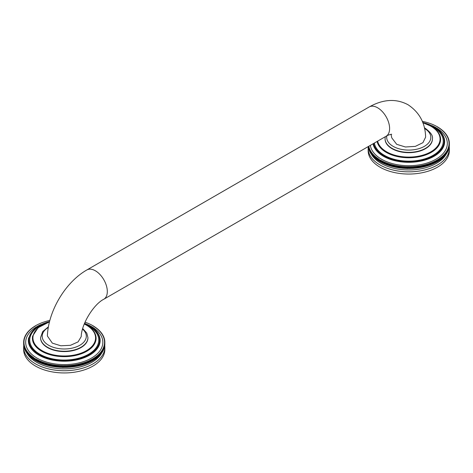 <?xml version="1.0" encoding="UTF-8"?>
<svg xmlns="http://www.w3.org/2000/svg" width="473" height="473" viewBox="0 0 473 473"><rect width="100%" height="100%" fill="white"/><g stroke="black" fill="none" stroke-linecap="round" stroke-linejoin="round"><path stroke-width="0.71" d="M87.931 337.74A23.685 13.676 180 0 1 87.931 337.905A23.685 13.676 180 0 1 73.315 350.54A23.685 13.676 180 0 1 47.501 347.572A23.685 13.676 180 0 1 40.566 337.905A23.685 13.676 180 0 1 40.566 337.74M104.835 342.907A40.601 23.437 0 0 0 104.846 342.558L104.846 342.091L104.444 342.328L104.846 342.558L104.846 344.22A40.601 23.437 180 0 1 104.835 344.569L104.835 342.907L104.415 343.138L104.811 343.38L104.811 345.036A40.601 23.437 180 0 1 104.775 345.385L104.775 343.729L104.344 343.942L104.722 344.196L104.722 345.852A40.601 23.437 180 0 1 104.669 346.201L104.669 344.545L104.22 344.752L104.58 345.006L104.58 346.668A40.601 23.437 180 0 1 104.509 347.011L104.509 345.355L104.048 345.556L104.397 345.822L104.397 347.478A40.601 23.437 180 0 1 104.302 347.821L104.302 346.165L103.829 346.354L104.161 348.282A40.601 23.437 180 0 1 104.042 348.625L104.042 346.969L103.563 347.152L103.877 349.086A40.601 23.437 180 0 1 103.741 349.429L103.741 347.767L103.25 347.939L103.546 349.878A40.601 23.437 180 0 1 103.386 350.221L103.386 348.56L102.883 348.719L103.161 350.67A40.601 23.437 180 0 1 102.984 351.001L102.984 349.346L102.475 349.494L102.736 351.451A40.601 23.437 180 0 1 102.54 351.782L102.54 350.121L102.02 350.262L102.263 352.219A40.601 23.437 180 0 1 102.044 352.545L102.044 350.889L101.518 351.019L101.736 352.982A40.601 23.437 180 0 1 101.5 353.301L101.5 351.646L100.968 351.764L101.175 353.733A40.601 23.437 180 0 1 100.915 354.046L100.915 352.391L100.377 352.497L100.56 354.466A40.601 23.437 180 0 1 100.288 354.78L100.288 353.124L99.738 353.219L99.904 355.193A40.601 23.437 180 0 1 99.614 355.501L99.614 353.839L99.058 353.928L99.206 355.903A40.601 23.437 180 0 1 98.892 356.204L98.892 354.549L98.337 354.62L98.461 356.601A40.601 23.437 180 0 1 98.136 356.896L98.136 355.241L97.568 355.3L97.68 357.286A40.601 23.437 180 0 1 97.332 357.57L97.332 355.915L96.764 355.962L96.853 357.949A40.601 23.437 180 0 1 96.492 358.227L96.492 356.571L95.918 356.612L95.989 358.599A40.601 23.437 180 0 1 95.611 358.871L95.611 357.21L95.038 357.239L95.091 359.232A40.601 23.437 180 0 1 94.689 359.492L94.689 357.836L94.115 357.854L94.151 359.841A40.601 23.437 180 0 1 93.737 360.095L93.737 358.439L93.163 358.445L93.169 360.432A40.601 23.437 180 0 1 92.743 360.68L92.743 359.025L92.17 359.019L92.158 361.005A40.601 23.437 180 0 1 91.715 361.242L91.715 359.586L91.141 359.569L91.112 361.561A40.601 23.437 180 0 1 90.656 361.786L90.656 360.13L90.083 360.101L90.036 362.087A40.601 23.437 180 0 1 89.563 362.306L89.563 360.651L88.995 360.609L88.924 362.596A40.601 23.437 180 0 1 88.439 362.809L88.439 361.147L87.872 361.1L87.783 363.081A40.601 23.437 180 0 1 87.286 363.282L87.286 361.626L86.725 361.561L86.612 363.548A40.601 23.437 180 0 1 86.11 363.737L86.11 362.082L85.548 362.005L85.418 363.985A40.601 23.437 180 0 1 84.898 364.163L84.898 362.507L84.348 362.419L84.2 364.399A40.601 23.437 180 0 1 83.668 364.571L83.668 362.909L83.118 362.815L82.952 364.789A40.601 23.437 180 0 1 82.414 364.949L82.414 363.288L81.87 363.181L81.681 365.15A40.601 23.437 180 0 1 81.131 365.298L81.131 363.642L80.599 363.524L80.392 365.493A40.601 23.437 180 0 1 79.836 365.629L79.836 363.968L79.304 363.838L79.08 365.8A40.601 23.437 180 0 1 78.518 365.931L78.518 364.269L77.998 364.133L77.755 366.09A40.601 23.437 180 0 1 77.182 366.203L77.182 364.547L76.667 364.393L76.407 366.344A40.601 23.437 180 0 1 75.828 366.451L75.828 364.789L75.325 364.63L75.047 366.581A40.601 23.437 180 0 1 74.468 366.67L74.468 365.014L73.971 364.843L73.676 366.782A40.601 23.437 180 0 1 73.09 366.859L73.09 365.203L72.606 365.02L72.292 366.959A40.601 23.437 180 0 1 71.701 367.024L71.701 365.369L71.228 365.18L70.897 367.107A40.601 23.437 180 0 1 70.3 367.16L70.3 365.505L69.844 365.304L69.844 366.959L69.496 367.225A40.601 23.437 180 0 1 68.898 367.267L68.898 365.611L68.449 365.404L68.449 367.06L68.088 367.32A40.601 23.437 180 0 1 67.485 367.35L67.485 365.688L67.054 365.475L67.054 367.131L66.675 367.379A40.601 23.437 180 0 1 66.072 367.397L66.072 365.741L65.652 365.517L65.652 367.172L65.262 367.415A40.601 23.437 180 0 1 64.653 367.42L64.653 365.765L64.251 365.528L64.251 367.19L63.843 367.42A40.601 23.437 180 0 1 63.24 367.415L63.24 365.759L62.43 365.741A40.601 23.437 0 0 1 61.821 365.724L61.011 365.688A40.601 23.437 0 0 1 60.408 365.659L59.604 365.611A40.601 23.437 0 0 1 59.001 365.57L58.197 365.505A40.601 23.437 0 0 1 57.6 365.452L56.801 365.369A40.601 23.437 0 0 1 56.204 365.304L55.412 365.203A40.601 23.437 0 0 1 54.821 365.126L54.034 365.014A40.601 23.437 0 0 1 53.449 364.92L52.669 364.789A40.601 23.437 0 0 1 52.089 364.689L51.321 364.547A40.601 23.437 0 0 1 50.747 364.429L49.984 364.269A40.601 23.437 0 0 1 49.417 364.145L48.666 363.968A40.601 23.437 0 0 1 48.11 363.832L47.365 363.642A40.601 23.437 0 0 1 46.815 363.495L46.088 363.288A40.601 23.437 0 0 1 45.55 363.128L44.834 362.909A40.601 23.437 0 0 1 44.302 362.744L43.599 362.507A40.601 23.437 0 0 1 43.078 362.33L42.393 362.082A40.601 23.437 0 0 1 41.884 361.886L41.21 361.626A40.601 23.437 0 0 1 40.713 361.425L40.057 361.147A40.601 23.437 0 0 1 39.572 360.94L38.934 360.651A40.601 23.437 0 0 1 38.467 360.432L37.846 360.13A40.601 23.437 0 0 1 37.385 359.9L36.782 359.586A40.601 23.437 0 0 1 36.338 359.35L35.759 359.025A40.601 23.437 0 0 1 35.327 358.776L34.766 358.439A40.601 23.437 0 0 1 34.352 358.185L33.808 357.836A40.601 23.437 0 0 1 33.412 357.57L33.459 357.239L32.891 357.21A40.601 23.437 0 0 1 32.507 356.944L32.578 356.612L32.01 356.571A40.601 23.437 0 0 1 31.644 356.293L31.732 355.962L31.165 355.915A40.601 23.437 0 0 1 30.822 355.625L30.928 355.3L30.367 355.241A40.601 23.437 0 0 1 30.036 354.945L30.166 354.62L29.604 354.549A40.601 23.437 0 0 1 29.296 354.247L29.444 353.928L28.888 353.839A40.601 23.437 0 0 1 28.593 353.538L28.764 353.219L28.214 353.124A40.601 23.437 0 0 1 27.937 352.811L28.126 352.497L27.582 352.391A40.601 23.437 0 0 1 27.328 352.072L27.535 351.764L26.996 351.646A40.601 23.437 0 0 1 26.76 351.321L26.985 351.019L26.458 350.889A40.601 23.437 0 0 1 26.24 350.564L26.482 350.262L25.962 350.121A40.601 23.437 0 0 1 25.767 349.789L26.027 349.494L25.512 349.346A40.601 23.437 0 0 1 25.335 349.009L25.613 348.719L25.11 348.56A40.601 23.437 0 0 1 24.957 348.223L25.252 347.939L24.762 347.767A40.601 23.437 0 0 1 24.626 347.43L24.939 347.152L24.454 346.969A40.601 23.437 0 0 1 24.342 346.626L24.667 346.354L24.2 346.165A40.601 23.437 0 0 1 24.105 345.822L24.448 345.556L23.993 345.355A40.601 23.437 0 0 1 23.916 345.006L24.277 344.752L23.833 344.545A40.601 23.437 0 0 1 23.78 344.196L24.158 343.942L23.721 343.729A40.601 23.437 0 0 1 23.691 343.38L24.082 343.138L23.662 342.907A40.601 23.437 0 0 1 23.65 342.558L24.058 342.328L23.65 342.091A40.601 23.437 0 0 1 23.662 341.743L24.082 341.518L23.691 341.275A40.601 23.437 0 0 1 23.721 340.927L24.158 340.708L23.78 340.459A40.601 23.437 0 0 1 23.833 340.111L24.277 339.898L23.916 339.644A40.601 23.437 0 0 1 23.993 339.295L24.448 339.094L24.105 338.834A40.601 23.437 0 0 1 24.2 338.485L24.667 338.296L24.342 338.024A40.601 23.437 0 0 1 24.454 337.681L24.939 337.503L24.626 337.225A40.601 23.437 0 0 1 24.762 336.882L25.252 336.711L24.957 336.427A40.601 23.437 0 0 1 25.11 336.09L25.613 335.931L25.335 335.641A40.601 23.437 0 0 1 25.512 335.304L26.027 335.156L25.767 334.86A40.601 23.437 0 0 1 25.962 334.529L26.482 334.387L26.24 334.086A40.601 23.437 0 0 1 26.458 333.761L26.985 333.631L26.76 333.329A40.601 23.437 0 0 1 26.996 333.004L27.535 332.886L27.328 332.578A40.601 23.437 0 0 1 27.582 332.259L28.126 332.152L27.937 331.839A40.601 23.437 0 0 1 28.214 331.526L28.764 331.431L28.593 331.112A40.601 23.437 0 0 1 28.888 330.81L29.444 330.722L29.296 330.402A40.601 23.437 0 0 1 29.604 330.101L30.166 330.03L30.036 329.705A40.601 23.437 0 0 1 30.367 329.415L30.928 329.35L30.822 329.025A40.601 23.437 0 0 1 31.165 328.741L31.732 328.688L31.644 328.357A40.601 23.437 0 0 1 32.01 328.079L32.578 328.037L32.507 327.712A40.601 23.437 0 0 1 32.891 327.44L33.459 327.411L33.412 327.08A40.601 23.437 0 0 1 33.808 326.813L34.381 326.802L34.352 326.471A40.601 23.437 0 0 1 34.766 326.21L35.327 325.873A40.601 23.437 0 0 1 35.759 325.625L36.338 325.3A40.601 23.437 0 0 1 36.782 325.063L37.385 324.75A40.601 23.437 0 0 1 37.846 324.519L38.467 324.218A40.601 23.437 0 0 1 38.934 323.999L39.572 323.709A40.601 23.437 0 0 1 40.057 323.502L40.713 323.225A40.601 23.437 0 0 1 41.21 323.024L41.884 322.763A40.601 23.437 0 0 1 42.393 322.574L43.078 322.326A40.601 23.437 0 0 1 43.599 322.143L44.302 321.912A40.601 23.437 0 0 1 44.834 321.741L45.55 321.522A40.601 23.437 0 0 1 46.088 321.362L46.815 321.155A40.601 23.437 0 0 1 47.365 321.007L48.11 320.818A40.601 23.437 0 0 1 48.666 320.682L49.417 320.505A40.601 23.437 0 0 1 49.866 320.404M93.169 326.204L93.169 325.873A40.601 23.437 0 0 0 92.743 325.625L92.158 325.3A40.601 23.437 0 0 0 91.715 325.063L91.112 324.75A40.601 23.437 0 0 0 90.656 324.519L90.036 324.218A40.601 23.437 0 0 0 89.563 323.999L88.924 323.709A40.601 23.437 0 0 0 88.439 323.502L87.783 323.225A40.601 23.437 0 0 0 87.286 323.024L86.612 322.763A40.601 23.437 0 0 0 86.11 322.574L85.418 322.326A40.601 23.437 0 0 0 85.022 322.184M93.169 325.873L93.737 326.21A40.601 23.437 0 0 1 94.151 326.471L94.115 326.802L94.689 326.813A40.601 23.437 0 0 1 95.091 327.08L95.038 327.411L95.611 327.44A40.601 23.437 0 0 1 95.989 327.712L95.918 328.037L96.492 328.079A40.601 23.437 0 0 1 96.853 328.357L96.764 328.688L97.332 328.741A40.601 23.437 0 0 1 97.68 329.025L97.568 329.35L98.136 329.415A40.601 23.437 0 0 1 98.461 329.705L98.337 330.03L98.892 330.101A40.601 23.437 0 0 1 99.206 330.402L99.058 330.722L99.614 330.81A40.601 23.437 0 0 1 99.904 331.112L99.738 331.431L100.288 331.526A40.601 23.437 0 0 1 100.56 331.839L100.377 332.152L100.915 332.259A40.601 23.437 0 0 1 101.175 332.578L100.968 332.886L101.5 333.004A40.601 23.437 0 0 1 101.736 333.329L101.518 333.631L102.044 333.761A40.601 23.437 0 0 1 102.263 334.086L102.02 334.387L102.54 334.529A40.601 23.437 0 0 1 102.736 334.86L102.475 335.156L102.984 335.304A40.601 23.437 0 0 1 103.161 335.641L102.883 335.931L103.386 336.09A40.601 23.437 0 0 1 103.546 336.427L103.25 336.711L103.741 336.882A40.601 23.437 0 0 1 103.877 337.225L103.563 337.503L104.042 337.681A40.601 23.437 0 0 1 104.161 338.024L103.829 338.296L104.302 338.485A40.601 23.437 0 0 1 104.397 338.834L104.048 339.094L104.509 339.295A40.601 23.437 0 0 1 104.58 339.644L104.22 339.898L104.669 340.111A40.601 23.437 0 0 1 104.722 340.459L104.344 340.708L104.775 340.927A40.601 23.437 0 0 1 104.811 341.275L104.415 341.518L104.835 341.743A40.601 23.437 0 0 1 104.846 342.091M104.775 343.729A40.601 23.437 0 0 0 104.811 343.38M104.669 344.545A40.601 23.437 0 0 0 104.722 344.196M104.509 345.355A40.601 23.437 0 0 0 104.58 345.006M104.302 346.165A40.601 23.437 0 0 0 104.397 345.822M104.042 346.969A40.601 23.437 0 0 0 104.161 346.626M103.741 347.767A40.601 23.437 0 0 0 103.877 347.43M103.386 348.56A40.601 23.437 0 0 0 103.546 348.223M102.984 349.346A40.601 23.437 0 0 0 103.161 349.009M102.54 350.121A40.601 23.437 0 0 0 102.736 349.789M102.044 350.889A40.601 23.437 0 0 0 102.263 350.564M101.5 351.646A40.601 23.437 0 0 0 101.736 351.321M100.915 352.391A40.601 23.437 0 0 0 101.175 352.072M100.288 353.124A40.601 23.437 0 0 0 100.56 352.811M99.614 353.839A40.601 23.437 0 0 0 99.904 353.538M98.892 354.549A40.601 23.437 0 0 0 99.206 354.247M98.136 355.241A40.601 23.437 0 0 0 98.461 354.945M97.332 355.915A40.601 23.437 0 0 0 97.68 355.625M96.492 356.571A40.601 23.437 0 0 0 96.853 356.293M95.611 357.21A40.601 23.437 0 0 0 95.989 356.944M94.689 357.836A40.601 23.437 0 0 0 95.091 357.57M93.737 358.439A40.601 23.437 0 0 0 94.151 358.185M92.743 359.025A40.601 23.437 0 0 0 93.169 358.776M92.17 359.019L92.158 359.35A40.601 23.437 0 0 1 91.715 359.586M91.141 359.569L91.112 359.9A40.601 23.437 0 0 1 90.656 360.13M90.083 360.101L90.036 360.432A40.601 23.437 0 0 1 89.563 360.651M88.995 360.609L88.924 360.94A40.601 23.437 0 0 1 88.439 361.147M87.872 361.1L87.783 361.425A40.601 23.437 0 0 1 87.286 361.626M86.725 361.561L86.612 361.886A40.601 23.437 0 0 1 86.11 362.082M85.548 362.005L85.418 362.33A40.601 23.437 0 0 1 84.898 362.507M84.348 362.419L84.2 362.744A40.601 23.437 0 0 1 83.668 362.909M83.118 362.815L82.952 363.128A40.601 23.437 0 0 1 82.414 363.288M81.87 363.181L81.681 363.495A40.601 23.437 0 0 1 81.131 363.642M80.599 363.524L80.392 363.832A40.601 23.437 0 0 1 79.836 363.968M79.304 363.838L79.08 364.145A40.601 23.437 0 0 1 78.518 364.269M77.998 364.133L77.755 364.429A40.601 23.437 0 0 1 77.182 364.547M76.667 364.393L76.407 364.689A40.601 23.437 0 0 1 75.828 364.789M75.325 364.63L75.047 364.92A40.601 23.437 0 0 1 74.468 365.014M73.971 364.843L73.676 365.126A40.601 23.437 0 0 1 73.09 365.203M72.606 365.02L72.292 365.304A40.601 23.437 0 0 1 71.701 365.369M71.228 365.18L70.897 365.452A40.601 23.437 0 0 1 70.3 365.505M69.844 365.304L69.496 365.57A40.601 23.437 0 0 1 68.898 365.611M68.449 365.404L68.088 365.659A40.601 23.437 0 0 1 67.485 365.688M67.054 365.475L66.675 365.724A40.601 23.437 0 0 1 66.072 365.741M65.652 365.517L65.262 365.759A40.601 23.437 0 0 1 64.653 365.765M64.251 365.528L63.843 365.765A40.601 23.437 0 0 1 63.24 365.759M63.24 367.415L62.43 367.397A40.601 23.437 180 0 1 61.821 367.379L61.821 365.724M62.85 365.517L62.85 367.172M63.843 367.42L63.843 365.765M64.653 367.42L64.251 367.19M65.262 367.415L65.262 365.759M66.072 367.397L65.652 367.172M66.675 367.379L66.675 365.724M67.485 367.35L67.054 367.131M68.088 367.32L68.088 365.659M68.898 367.267L68.449 367.06M69.496 367.225L69.496 365.57M70.3 367.16L69.844 366.959M70.897 367.107L70.897 365.452M71.701 367.024L71.228 366.835M72.292 366.959L72.292 365.304M73.09 366.859L72.606 366.681M73.676 366.782L73.676 365.126M74.468 366.67L73.971 366.498M75.047 366.581L75.047 364.92M75.828 366.451L75.325 366.291M76.407 366.344L76.407 364.689M77.182 366.203L76.667 366.055M77.755 366.09L77.755 364.429M78.518 365.931L77.998 365.789M79.08 365.8L79.08 364.145M79.836 365.629L79.304 365.499M80.392 365.493L80.392 363.832M81.131 365.298L80.599 365.18M81.681 365.15L81.681 363.495M82.414 364.949L81.87 364.837M82.952 364.789L82.952 363.128M83.668 364.571L83.118 364.47M84.2 364.399L84.2 362.744M84.898 364.163L84.348 364.08M85.418 363.985L85.418 362.33M86.11 363.737L85.548 363.66M86.612 363.548L86.612 361.886M87.286 363.282L86.725 363.223M87.783 363.081L87.783 361.425M88.439 362.809L87.872 362.756M88.924 362.596L88.924 360.94M89.563 362.306L88.995 362.271M90.036 362.087L90.036 360.432M90.656 361.786L90.083 361.756M91.112 361.561L91.112 359.9M91.715 361.242L91.141 361.23M92.158 361.005L92.158 359.35M92.743 360.68L92.17 360.674M93.737 360.095L93.169 360.101M94.689 359.492L94.151 359.51M95.611 358.871L95.091 358.895M96.492 358.227L95.989 358.262M97.332 357.57L96.853 357.612M98.136 356.896L97.68 356.949M98.892 356.204L98.461 356.264M99.614 355.501L99.206 355.56M100.288 354.78L99.904 354.845M100.915 354.046L100.56 354.117M101.5 353.301L101.175 353.378M102.044 352.545L101.736 352.622M104.811 341.725L104.811 341.275M104.722 340.897L104.722 340.459M104.58 340.069L104.58 339.644M104.397 339.247L104.397 338.834M104.161 338.432L104.161 338.024M103.877 337.616L103.877 337.225M103.546 336.817L103.546 336.427M103.161 336.019L103.161 335.641M102.736 335.233L102.736 334.86M102.263 334.452L102.263 334.086M101.736 333.69L101.736 333.329M101.175 332.933L101.175 332.578M100.56 332.188L100.56 331.839M99.904 331.461L99.904 331.112M99.206 330.745L99.206 330.402M98.461 330.048L98.461 329.705M97.68 329.362L97.68 329.025M96.853 328.694L96.853 328.357M95.989 328.043L95.989 327.712M95.091 327.411L95.091 327.08M94.151 326.802L94.151 326.471M35.327 326.204L35.327 325.873M34.352 326.802L34.352 326.471M33.412 327.411L33.412 327.08M32.507 328.043L32.507 327.712M31.644 328.694L31.644 328.357M30.822 329.362L30.822 329.025M30.036 330.048L30.036 329.705M29.296 330.745L29.296 330.402M28.593 331.461L28.593 331.112M27.937 332.188L27.937 331.839M27.328 332.933L27.328 332.578M26.76 333.69L26.76 333.329M26.24 334.452L26.24 334.086M25.767 335.233L25.767 334.86M25.335 336.019L25.335 335.641M24.957 336.817L24.957 336.427M24.626 337.616L24.626 337.225M24.342 338.432L24.342 338.024M24.105 339.247L24.105 338.834M23.916 340.069L23.916 339.644M23.78 340.897L23.78 340.459M23.691 341.725L23.691 341.275M23.65 343.747L23.65 342.091M23.691 344.581L23.662 344.569A40.601 23.437 180 0 1 23.65 344.22L23.65 342.558M23.662 344.569L23.662 342.907M23.78 345.414L23.721 345.385A40.601 23.437 180 0 1 23.691 345.036L23.691 343.38M23.721 345.385L23.721 343.729M23.916 346.242L23.833 346.201A40.601 23.437 180 0 1 23.78 345.852L23.78 344.196M23.833 346.201L23.833 344.545M24.105 347.064L23.993 347.011A40.601 23.437 180 0 1 23.916 346.668L23.916 345.006M23.993 347.011L23.993 345.355M24.342 347.88L24.2 347.821A40.601 23.437 180 0 1 24.105 347.478L24.105 345.822M24.2 347.821L24.2 346.165M24.626 348.69L24.454 348.625A40.601 23.437 180 0 1 24.342 348.282L24.342 346.626M24.454 348.625L24.454 346.969M24.957 349.494L24.762 349.429A40.601 23.437 180 0 1 24.626 349.086L24.626 347.43M24.762 349.429L24.762 347.767M25.335 350.292L25.11 350.221A40.601 23.437 180 0 1 24.957 349.878L24.957 348.223M25.11 350.221L25.11 348.56M25.767 351.078L25.512 351.001A40.601 23.437 180 0 1 25.335 350.67L25.335 349.009M25.512 351.001L25.512 349.346M26.24 351.853L25.962 351.782A40.601 23.437 180 0 1 25.767 351.451L25.767 349.789M25.962 351.782L25.962 350.121M26.76 352.622L26.458 352.545A40.601 23.437 180 0 1 26.24 352.219L26.24 350.564M26.458 352.545L26.458 350.889M27.328 353.378L26.996 353.301A40.601 23.437 180 0 1 26.76 352.982L26.76 351.321M26.996 353.301L26.996 351.646M27.937 354.117L27.582 354.046A40.601 23.437 180 0 1 27.328 353.733L27.328 352.072M27.582 354.046L27.582 352.391M28.593 354.845L28.214 354.78A40.601 23.437 180 0 1 27.937 354.466L27.937 352.811M28.214 354.78L28.214 353.124M29.296 355.56L28.888 355.501A40.601 23.437 180 0 1 28.593 355.193L28.593 353.538M28.888 355.501L28.888 353.839M30.036 356.264L29.604 356.204A40.601 23.437 180 0 1 29.296 355.903L29.296 354.247M29.604 356.204L29.604 354.549M30.822 356.949L30.367 356.896A40.601 23.437 180 0 1 30.036 356.601L30.036 354.945M30.367 356.896L30.367 355.241M31.644 357.612L31.165 357.57A40.601 23.437 180 0 1 30.822 357.286L30.822 355.625M31.165 357.57L31.165 355.915M32.507 358.262L32.01 358.227A40.601 23.437 180 0 1 31.644 357.949L31.644 356.293M32.01 358.227L32.01 356.571M33.412 358.895L32.891 358.871A40.601 23.437 180 0 1 32.507 358.599L32.507 356.944M32.891 358.871L32.891 357.21M34.352 359.51L33.808 359.492A40.601 23.437 180 0 1 33.412 359.232L33.412 357.57M33.808 359.492L33.808 357.836M35.327 360.101L34.766 360.095A40.601 23.437 180 0 1 34.352 359.841L34.352 358.185M34.766 360.095L34.766 358.439M36.332 359.019L36.332 360.674L35.759 360.68A40.601 23.437 180 0 1 35.327 360.432L35.327 358.776M35.759 360.68L35.759 359.025M37.355 359.569L37.355 361.23L36.782 361.242A40.601 23.437 180 0 1 36.338 361.005L36.338 359.35M36.338 361.005L36.332 360.674M36.782 361.242L36.782 359.586M38.414 360.101L38.414 361.756L37.846 361.786A40.601 23.437 180 0 1 37.385 361.561L37.385 359.9M37.385 361.561L37.355 361.23M37.846 361.786L37.846 360.13M39.507 360.609L39.507 362.271L38.934 362.306A40.601 23.437 180 0 1 38.467 362.087L38.467 360.432M38.467 362.087L38.414 361.756M38.934 362.306L38.934 360.651M40.625 361.1L40.625 362.756L40.057 362.809A40.601 23.437 180 0 1 39.572 362.596L39.572 360.94M39.572 362.596L39.507 362.271M40.057 362.809L40.057 361.147M41.778 361.561L41.778 363.223L41.21 363.282A40.601 23.437 180 0 1 40.713 363.081L40.713 361.425M40.713 363.081L40.625 362.756M41.21 363.282L41.21 361.626M42.954 362.005L42.954 363.66L42.393 363.737A40.601 23.437 180 0 1 41.884 363.548L41.884 361.886M41.884 363.548L41.778 363.223M42.393 363.737L42.393 362.082M44.155 362.419L44.155 364.08L43.599 364.163A40.601 23.437 180 0 1 43.078 363.985L43.078 362.33M43.078 363.985L42.954 363.66M43.599 364.163L43.599 362.507M45.378 362.815L45.378 364.47L44.834 364.571A40.601 23.437 180 0 1 44.302 364.399L44.302 362.744M44.302 364.399L44.155 364.08M44.834 364.571L44.834 362.909M46.632 363.181L46.632 364.837L46.088 364.949A40.601 23.437 180 0 1 45.55 364.789L45.55 363.128M45.55 364.789L45.378 364.47M46.088 364.949L46.088 363.288M47.903 363.524L47.903 365.18L47.365 365.298A40.601 23.437 180 0 1 46.815 365.15L46.815 363.495M46.815 365.15L46.632 364.837M47.365 365.298L47.365 363.642M49.192 363.838L49.192 365.499L48.666 365.629A40.601 23.437 180 0 1 48.11 365.493L48.11 363.832M48.11 365.493L47.903 365.18M48.666 365.629L48.666 363.968M50.505 364.133L50.505 365.789L49.984 365.931A40.601 23.437 180 0 1 49.417 365.8L49.417 364.145M49.417 365.8L49.192 365.499M49.984 365.931L49.984 364.269M51.829 364.393L51.829 366.055L51.321 366.203A40.601 23.437 180 0 1 50.747 366.09L50.747 364.429M50.747 366.09L50.505 365.789M51.321 366.203L51.321 364.547M53.171 364.63L53.171 366.291L52.669 366.451A40.601 23.437 180 0 1 52.089 366.344L52.089 364.689M52.669 366.451L52.669 364.789M54.525 364.843L54.525 366.498L54.034 366.67A40.601 23.437 180 0 1 53.449 366.581L53.449 364.92M54.034 366.67L54.034 365.014M55.891 365.02L55.891 366.681L55.412 366.859A40.601 23.437 180 0 1 54.821 366.782L54.821 365.126M54.821 366.782L54.525 366.498M55.412 366.859L55.412 365.203M57.268 365.18L57.268 366.835L56.801 367.024A40.601 23.437 180 0 1 56.204 366.959L56.204 365.304M56.204 366.959L55.891 366.681M56.801 367.024L56.801 365.369M58.658 365.304L58.658 366.959L58.197 367.16A40.601 23.437 180 0 1 57.6 367.107L57.6 365.452M57.6 367.107L57.268 366.835M58.197 367.16L58.197 365.505M60.047 365.404L60.047 367.06L59.604 367.267A40.601 23.437 180 0 1 59.001 367.225L59.001 365.57M59.001 367.225L58.658 366.959M59.604 367.267L59.604 365.611M61.449 365.475L61.449 367.131L61.011 367.35A40.601 23.437 180 0 1 60.408 367.32L60.408 365.659M60.408 367.32L60.047 367.06M61.011 367.35L61.011 365.688M61.821 367.379L61.449 367.131M62.43 367.397L62.43 365.741M101.902 352.58A39.247 22.657 180 0 1 101.736 352.899M101.553 353.236A39.247 22.657 180 0 1 36.498 362.217A39.247 22.657 0 0 1 26.949 353.236M26.594 352.58A39.247 22.657 0 0 0 26.76 352.899M23.78 345.432A40.601 23.437 0 0 0 23.65 347.3A40.601 23.437 0 0 0 35.54 363.873A40.601 23.437 180 0 0 79.789 368.952A40.601 23.437 180 0 0 104.852 347.3A40.601 23.437 180 0 0 104.722 345.432M104.852 347.3L104.852 349.506A40.601 23.437 180 0 1 79.789 371.163A40.601 23.437 180 0 1 35.54 366.084A40.601 23.437 0 0 1 23.65 349.506L23.65 347.3M52.332 343.132L60.828 345.781L70.459 345.314L78.098 341.873L81.232 336.575C81.386 324.159 93.725 304.216 103.812 299.238A16.916 9.767 -120 0 0 106.401 285.686A16.916 9.767 -120 0 0 95.351 270.775A16.916 9.767 -120 0 0 86.89 269.941C65.44 282.127 48.252 311.033 47.383 335.996L52.332 343.132M391.041 134.326L391.768 137.856L396.693 144.312L405.444 146.991L415.335 146.37L422.933 142.657L425.617 137.135C425.298 123.187 419.456 112.403 408.098 104.775C396.203 98.39 383.231 99.117 369.188 106.957L86.89 269.941M432.434 138.843A23.685 13.676 180 0 1 432.434 139.009A23.685 13.676 180 0 1 417.813 151.644A23.685 13.676 180 0 1 392.005 148.676A23.685 13.676 180 0 1 385.069 139.009A23.685 13.676 180 0 1 385.069 138.843M449.338 144.017A40.601 23.437 0 0 0 449.35 143.662L449.35 143.195L448.942 143.431L449.35 143.662L449.35 145.323A40.601 23.437 180 0 1 449.338 145.672L449.338 144.017L448.918 144.241L449.309 144.484L449.309 146.139A40.601 23.437 180 0 1 449.279 146.488L449.279 144.833L448.842 145.051L449.22 145.3L449.22 146.955A40.601 23.437 180 0 1 449.167 147.304L449.167 145.649L448.723 145.855L449.084 146.116L449.084 147.771A40.601 23.437 180 0 1 449.007 148.12L449.007 146.459L448.552 146.66L448.895 148.581A40.601 23.437 180 0 1 448.8 148.924L448.8 147.269L448.333 147.458L448.658 149.391A40.601 23.437 180 0 1 448.546 149.734L448.546 148.073L448.061 148.256L448.374 150.189A40.601 23.437 180 0 1 448.238 150.532L448.238 148.871L447.748 149.042L448.043 150.988A40.601 23.437 180 0 1 447.89 151.325L447.89 149.663L447.387 149.829L447.665 151.774A40.601 23.437 180 0 1 447.488 152.105L447.488 150.449L446.973 150.603L447.233 152.554A40.601 23.437 180 0 1 447.038 152.885L447.038 151.224L446.518 151.366L446.76 153.323A40.601 23.437 180 0 1 446.542 153.648L446.542 151.993L446.015 152.123L446.24 154.086A40.601 23.437 180 0 1 446.004 154.405L446.004 152.749L445.465 152.868L445.672 154.837A40.601 23.437 180 0 1 445.418 155.15L445.418 153.494L444.874 153.601L445.063 155.576A40.601 23.437 180 0 1 444.786 155.883L444.786 154.228L444.236 154.322L444.407 156.297A40.601 23.437 180 0 1 444.112 156.604L444.112 154.949L443.556 155.032L443.704 157.012A40.601 23.437 180 0 1 443.396 157.308L443.396 155.652L442.834 155.729L442.965 157.704A40.601 23.437 180 0 1 442.633 158L442.633 156.344L442.072 156.403L442.178 158.39A40.601 23.437 180 0 1 441.835 158.674L441.835 157.018L441.268 157.071L441.356 159.052A40.601 23.437 180 0 1 440.99 159.336L440.99 157.675L440.422 157.716L440.493 159.703A40.601 23.437 180 0 1 440.109 159.975L440.109 158.319L439.541 158.343L439.588 160.335A40.601 23.437 180 0 1 439.192 160.595L439.192 158.94L438.619 158.958L438.648 160.944A40.601 23.437 180 0 1 438.235 161.198L438.235 159.543L437.661 159.549L437.673 161.535A40.601 23.437 180 0 1 437.241 161.784L437.241 160.128L436.668 160.122L436.662 162.109A40.601 23.437 180 0 1 436.218 162.351L436.218 160.69L435.645 160.672L435.615 162.665A40.601 23.437 180 0 1 435.154 162.889L435.154 161.234L434.586 161.204L434.533 163.191A40.601 23.437 180 0 1 434.066 163.416L434.066 161.754L433.493 161.713L433.428 163.699A40.601 23.437 180 0 1 432.943 163.912L432.943 162.257L432.375 162.204L432.287 164.19A40.601 23.437 180 0 1 431.79 164.385L431.79 162.73L431.222 162.665L431.116 164.651A40.601 23.437 180 0 1 430.607 164.841L430.607 163.185L430.046 163.108L429.922 165.089A40.601 23.437 180 0 1 429.401 165.266L429.401 163.611L428.845 163.528L428.698 165.503A40.601 23.437 180 0 1 428.166 165.674L428.166 164.013L427.622 163.918L427.45 165.893A40.601 23.437 180 0 1 426.912 166.053L426.912 164.391L426.368 164.285L426.185 166.26A40.601 23.437 180 0 1 425.635 166.407L425.635 164.746L425.097 164.628L424.89 166.597A40.601 23.437 180 0 1 424.334 166.733L424.334 165.077L423.808 164.947L423.583 166.91A40.601 23.437 180 0 1 423.016 167.034L423.016 165.373L422.495 165.237L422.253 167.194A40.601 23.437 180 0 1 421.68 167.306L421.68 165.651L421.171 165.497L420.911 167.454A40.601 23.437 180 0 1 420.331 167.554L420.331 165.899L419.829 165.733L419.551 167.684A40.601 23.437 180 0 1 418.966 167.773L418.966 166.118L418.475 165.946L418.179 167.885A40.601 23.437 180 0 1 417.588 167.968L417.588 166.307L417.109 166.129L416.796 168.063A40.601 23.437 180 0 1 416.199 168.128L416.199 166.472L415.732 166.283L415.4 168.211A40.601 23.437 180 0 1 414.803 168.264L414.803 166.608L414.342 166.407L413.999 168.329A40.601 23.437 180 0 1 413.396 168.376L413.396 166.715L412.953 166.508L412.953 168.163L412.592 168.423A40.601 23.437 180 0 1 411.989 168.453L411.989 166.798L411.551 166.579L411.551 168.234L411.179 168.489A40.601 23.437 180 0 1 410.57 168.506L410.57 166.845L410.15 166.62L410.15 168.276L409.76 168.518A40.601 23.437 180 0 1 409.157 168.524L409.157 166.868L408.749 166.632L408.749 168.293L408.347 168.524A40.601 23.437 180 0 1 407.738 168.518L407.738 166.863L406.928 166.845A40.601 23.437 0 0 1 406.325 166.827L405.515 166.798A40.601 23.437 0 0 1 404.912 166.762L404.102 166.715A40.601 23.437 0 0 1 403.504 166.673L402.7 166.608A40.601 23.437 0 0 1 402.103 166.555L401.299 166.472A40.601 23.437 0 0 1 400.708 166.407L399.91 166.307A40.601 23.437 0 0 1 399.324 166.23L398.532 166.118A40.601 23.437 0 0 1 397.953 166.023L397.172 165.899A40.601 23.437 0 0 1 396.593 165.792L395.818 165.651A40.601 23.437 0 0 1 395.245 165.538L394.482 165.373A40.601 23.437 0 0 1 393.92 165.248L393.164 165.077A40.601 23.437 0 0 1 392.608 164.935L391.869 164.746A40.601 23.437 0 0 1 391.319 164.598L390.586 164.391A40.601 23.437 0 0 1 390.048 164.237L389.332 164.013A40.601 23.437 0 0 1 388.8 163.847L388.102 163.611A40.601 23.437 0 0 1 387.582 163.433L386.89 163.185A40.601 23.437 0 0 1 386.388 162.99L385.714 162.73A40.601 23.437 0 0 1 385.217 162.529L384.561 162.257A40.601 23.437 0 0 1 384.076 162.044L383.437 161.754A40.601 23.437 0 0 1 382.964 161.535L382.344 161.234A40.601 23.437 0 0 1 381.888 161.003L381.285 160.69A40.601 23.437 0 0 1 380.842 160.453L380.257 160.128A40.601 23.437 0 0 1 379.831 159.88L379.263 159.543A40.601 23.437 0 0 1 378.849 159.289L378.885 158.958L378.311 158.94A40.601 23.437 0 0 1 377.909 158.674L377.962 158.343L377.389 158.319A40.601 23.437 0 0 1 377.011 158.047L377.082 157.716L376.508 157.675A40.601 23.437 0 0 1 376.147 157.397L376.236 157.071L375.668 157.018A40.601 23.437 0 0 1 375.32 156.729L375.432 156.403L374.864 156.344A40.601 23.437 0 0 1 374.539 156.049L374.663 155.729L374.108 155.652A40.601 23.437 0 0 1 373.794 155.351L373.942 155.032L373.386 154.949A40.601 23.437 0 0 1 373.096 154.641L373.262 154.322L372.712 154.228A40.601 23.437 0 0 1 372.44 153.914L372.623 153.601L372.085 153.494A40.601 23.437 0 0 1 371.825 153.175L372.032 152.868L371.5 152.749A40.601 23.437 0 0 1 371.264 152.43L371.482 152.123L370.956 151.993A40.601 23.437 0 0 1 370.737 151.667L370.98 151.366L370.46 151.224A40.601 23.437 0 0 1 370.264 150.899L370.525 150.603L370.016 150.449A40.601 23.437 0 0 1 369.839 150.118L370.117 149.829L369.614 149.663A40.601 23.437 0 0 1 369.454 149.326L369.75 149.042L369.259 148.871A40.601 23.437 0 0 1 369.123 148.534L369.437 148.256L368.958 148.073A40.601 23.437 0 0 1 368.839 147.73L369.171 147.458L368.698 147.269A40.601 23.437 0 0 1 368.603 146.926L368.952 146.66L368.491 146.459A40.601 23.437 0 0 1 368.485 146.429M422.3 121.384L423.016 121.484A40.601 23.437 0 0 1 423.583 121.608L424.334 121.786A40.601 23.437 0 0 1 424.89 121.922L425.635 122.111A40.601 23.437 0 0 1 426.185 122.259L426.912 122.466A40.601 23.437 0 0 1 427.45 122.625L428.166 122.844A40.601 23.437 0 0 1 428.698 123.015L429.401 123.246A40.601 23.437 0 0 1 429.922 123.429L430.607 123.678A40.601 23.437 0 0 1 431.116 123.867L431.79 124.127A40.601 23.437 0 0 1 432.287 124.328L432.943 124.606A40.601 23.437 0 0 1 433.428 124.813L434.066 125.103A40.601 23.437 0 0 1 434.533 125.321L435.154 125.623A40.601 23.437 0 0 1 435.615 125.853L436.218 126.167A40.601 23.437 0 0 1 436.662 126.409L437.241 126.734A40.601 23.437 0 0 1 437.673 126.977L438.235 127.314A40.601 23.437 0 0 1 438.648 127.574L439.192 127.923A40.601 23.437 0 0 1 439.588 128.183L439.541 128.514L440.109 128.544A40.601 23.437 0 0 1 440.493 128.816L440.422 129.147L440.99 129.182A40.601 23.437 0 0 1 441.356 129.466L441.268 129.791L441.835 129.844A40.601 23.437 0 0 1 442.178 130.128L442.072 130.453L442.633 130.518A40.601 23.437 0 0 1 442.965 130.808L442.834 131.133L443.396 131.21A40.601 23.437 0 0 1 443.704 131.506L443.556 131.825L444.112 131.914A40.601 23.437 0 0 1 444.407 132.221L444.236 132.535L444.786 132.635A40.601 23.437 0 0 1 445.063 132.943L444.874 133.256L445.418 133.368A40.601 23.437 0 0 1 445.672 133.682L445.465 133.989L446.004 134.113A40.601 23.437 0 0 1 446.24 134.433L446.015 134.74L446.542 134.864A40.601 23.437 0 0 1 446.76 135.195L446.518 135.491L447.038 135.633A40.601 23.437 0 0 1 447.233 135.964L446.973 136.259L447.488 136.407A40.601 23.437 0 0 1 447.665 136.744L447.387 137.034L447.89 137.194A40.601 23.437 0 0 1 448.043 137.531L447.748 137.814L448.238 137.986A40.601 23.437 0 0 1 448.374 138.329L448.061 138.607L448.546 138.784A40.601 23.437 0 0 1 448.658 139.127L448.333 139.399L448.8 139.588A40.601 23.437 0 0 1 448.895 139.937L448.552 140.203L449.007 140.398A40.601 23.437 0 0 1 449.084 140.747L448.723 141.007L449.167 141.214A40.601 23.437 0 0 1 449.22 141.563L448.842 141.811L449.279 142.03A40.601 23.437 0 0 1 449.309 142.379L448.918 142.621L449.338 142.846A40.601 23.437 0 0 1 449.35 143.195M449.279 144.833A40.601 23.437 0 0 0 449.309 144.484M449.167 145.649A40.601 23.437 0 0 0 449.22 145.3M449.007 146.459A40.601 23.437 0 0 0 449.084 146.116M448.8 147.269A40.601 23.437 0 0 0 448.895 146.926M448.546 148.073A40.601 23.437 0 0 0 448.658 147.73M448.238 148.871A40.601 23.437 0 0 0 448.374 148.534M447.89 149.663A40.601 23.437 0 0 0 448.043 149.326M447.488 150.449A40.601 23.437 0 0 0 447.665 150.118M447.038 151.224A40.601 23.437 0 0 0 447.233 150.899M446.542 151.993A40.601 23.437 0 0 0 446.76 151.667M446.004 152.749A40.601 23.437 0 0 0 446.24 152.43M445.418 153.494A40.601 23.437 0 0 0 445.672 153.175M444.786 154.228A40.601 23.437 0 0 0 445.063 153.914M444.112 154.949A40.601 23.437 0 0 0 444.407 154.641M443.396 155.652A40.601 23.437 0 0 0 443.704 155.351M442.633 156.344A40.601 23.437 0 0 0 442.965 156.049M441.835 157.018A40.601 23.437 0 0 0 442.178 156.729M440.99 157.675A40.601 23.437 0 0 0 441.356 157.397M440.109 158.319A40.601 23.437 0 0 0 440.493 158.047M439.192 158.94A40.601 23.437 0 0 0 439.588 158.674M438.235 159.543A40.601 23.437 0 0 0 438.648 159.289M437.241 160.128A40.601 23.437 0 0 0 437.673 159.88M436.668 160.122L436.662 160.453A40.601 23.437 0 0 1 436.218 160.69M435.645 160.672L435.615 161.003A40.601 23.437 0 0 1 435.154 161.234M434.586 161.204L434.533 161.535A40.601 23.437 0 0 1 434.066 161.754M433.493 161.713L433.428 162.044A40.601 23.437 0 0 1 432.943 162.257M432.375 162.204L432.287 162.529A40.601 23.437 0 0 1 431.79 162.73M431.222 162.665L431.116 162.99A40.601 23.437 0 0 1 430.607 163.185M430.046 163.108L429.922 163.433A40.601 23.437 0 0 1 429.401 163.611M428.845 163.528L428.698 163.847A40.601 23.437 0 0 1 428.166 164.013M427.622 163.918L427.45 164.237A40.601 23.437 0 0 1 426.912 164.391M426.368 164.285L426.185 164.598A40.601 23.437 0 0 1 425.635 164.746M425.097 164.628L424.89 164.935A40.601 23.437 0 0 1 424.334 165.077M423.808 164.947L423.583 165.248A40.601 23.437 0 0 1 423.016 165.373M422.495 165.237L422.253 165.538A40.601 23.437 0 0 1 421.68 165.651M421.171 165.497L420.911 165.792A40.601 23.437 0 0 1 420.331 165.899M419.829 165.733L419.551 166.023A40.601 23.437 0 0 1 418.966 166.118M418.475 165.946L418.179 166.23A40.601 23.437 0 0 1 417.588 166.307M417.109 166.129L416.796 166.407A40.601 23.437 0 0 1 416.199 166.472M415.732 166.283L415.4 166.555A40.601 23.437 0 0 1 414.803 166.608M414.342 166.407L413.999 166.673A40.601 23.437 0 0 1 413.396 166.715M412.953 166.508L412.592 166.762A40.601 23.437 0 0 1 411.989 166.798M411.551 166.579L411.179 166.827A40.601 23.437 0 0 1 410.57 166.845M410.15 166.62L409.76 166.863A40.601 23.437 0 0 1 409.157 166.868M408.749 166.632L408.347 166.868A40.601 23.437 0 0 1 407.738 166.863M407.738 168.518L406.928 168.506A40.601 23.437 180 0 1 406.325 168.489L406.325 166.827M407.348 166.62L407.348 168.276M408.347 168.524L408.347 166.868M409.157 168.524L408.749 168.293M409.76 168.518L409.76 166.863M410.57 168.506L410.15 168.276M411.179 168.489L411.179 166.827M411.989 168.453L411.551 168.234M412.592 168.423L412.592 166.762M413.396 168.376L412.953 168.163M413.999 168.329L413.999 166.673M414.803 168.264L414.342 168.069M415.4 168.211L415.4 166.555M416.199 168.128L415.732 167.939M416.796 168.063L416.796 166.407M417.588 167.968L417.109 167.785M418.179 167.885L418.179 166.23M418.966 167.773L418.475 167.602M419.551 167.684L419.551 166.023M420.331 167.554L419.829 167.395M420.911 167.454L420.911 165.792M421.68 167.306L421.171 167.158M422.253 167.194L422.253 165.538M423.016 167.034L422.495 166.892M423.583 166.91L423.583 165.248M424.334 166.733L423.808 166.602M424.89 166.597L424.89 164.935M425.635 166.407L425.097 166.283M426.185 166.26L426.185 164.598M426.912 166.053L426.368 165.946M427.45 165.893L427.45 164.237M428.166 165.674L427.622 165.574M428.698 165.503L428.698 163.847M429.401 165.266L428.845 165.183M429.922 165.089L429.922 163.433M430.607 164.841L430.046 164.764M431.116 164.651L431.116 162.99M431.79 164.385L431.222 164.326M432.287 164.19L432.287 162.529M432.943 163.912L432.375 163.859M433.428 163.699L433.428 162.044M434.066 163.416L433.493 163.374M434.533 163.191L434.533 161.535M435.154 162.889L434.586 162.866M435.615 162.665L435.615 161.003M436.218 162.351L435.645 162.334M436.662 162.109L436.662 160.453M437.241 161.784L436.668 161.778M438.235 161.198L437.673 161.204M439.192 160.595L438.648 160.613M440.109 159.975L439.588 159.998M440.99 159.336L440.493 159.371M441.835 158.674L441.356 158.721M442.633 158L442.178 158.053M443.396 157.308L442.965 157.367M444.112 156.604L443.704 156.669M444.786 155.883L444.407 155.954M445.418 155.15L445.063 155.221M446.004 154.405L445.672 154.482M446.542 153.648L446.24 153.725M449.309 142.828L449.309 142.379M449.22 142.001L449.22 141.563M449.084 141.173L449.084 140.747M448.895 140.351L448.895 139.937M448.658 139.535L448.658 139.127M448.374 138.725L448.374 138.329M448.043 137.921L448.043 137.531M447.665 137.123L447.665 136.744M447.233 136.336L447.233 135.964M446.76 135.562L446.76 135.195M446.24 134.793L446.24 134.433M445.672 134.036L445.672 133.682M445.063 133.297L445.063 132.943M444.407 132.564L444.407 132.221M443.704 131.849L443.704 131.506M442.965 131.151L442.965 130.808M442.178 130.465L442.178 130.128M441.356 129.797L441.356 129.466M440.493 129.147L440.493 128.816M439.588 128.514L439.588 128.183M438.648 127.905L438.648 127.574M437.673 127.314L437.673 126.977M368.42 147.345L368.331 147.304A40.601 23.437 180 0 1 368.278 146.955L368.278 146.547A40.601 23.437 0 0 0 368.148 148.404A40.601 23.437 0 0 0 380.044 164.976A40.601 23.437 180 0 0 424.287 170.055A40.601 23.437 180 0 0 449.35 148.404A40.601 23.437 180 0 0 449.22 146.535M368.331 147.304L368.331 146.518M368.603 148.167L368.491 148.12A40.601 23.437 180 0 1 368.42 147.771L368.42 146.47M368.491 148.12L368.491 146.459M368.839 148.983L368.698 148.924A40.601 23.437 180 0 1 368.603 148.581L368.603 146.926M368.698 148.924L368.698 147.269M369.123 149.793L368.958 149.734A40.601 23.437 180 0 1 368.839 149.391L368.839 147.73M368.958 149.734L368.958 148.073M369.454 150.597L369.259 150.532A40.601 23.437 180 0 1 369.123 150.189L369.123 148.534M369.259 150.532L369.259 148.871M369.839 151.395L369.614 151.325A40.601 23.437 180 0 1 369.454 150.988L369.454 149.326M369.614 151.325L369.614 149.663M370.264 152.182L370.016 152.105A40.601 23.437 180 0 1 369.839 151.774L369.839 150.118M370.016 152.105L370.016 150.449M370.737 152.956L370.46 152.885A40.601 23.437 180 0 1 370.264 152.554L370.264 150.899M370.46 152.885L370.46 151.224M371.264 153.725L370.956 153.648A40.601 23.437 180 0 1 370.737 153.323L370.737 151.667M370.956 153.648L370.956 151.993M371.825 154.482L371.5 154.405A40.601 23.437 180 0 1 371.264 154.086L371.264 152.43M371.5 154.405L371.5 152.749M372.44 155.221L372.085 155.15A40.601 23.437 180 0 1 371.825 154.837L371.825 153.175M372.085 155.15L372.085 153.494M373.096 155.954L372.712 155.883A40.601 23.437 180 0 1 372.44 155.576L372.44 153.914M372.712 155.883L372.712 154.228M373.794 156.669L373.386 156.604A40.601 23.437 180 0 1 373.096 156.297L373.096 154.641M373.386 156.604L373.386 154.949M374.539 157.367L374.108 157.308A40.601 23.437 180 0 1 373.794 157.012L373.794 155.351M374.108 157.308L374.108 155.652M375.32 158.053L374.864 158A40.601 23.437 180 0 1 374.539 157.704L374.539 156.049M374.864 158L374.864 156.344M376.147 158.721L375.668 158.674A40.601 23.437 180 0 1 375.32 158.39L375.32 156.729M375.668 158.674L375.668 157.018M377.011 159.371L376.508 159.336A40.601 23.437 180 0 1 376.147 159.052L376.147 157.397M376.508 159.336L376.508 157.675M377.909 159.998L377.389 159.975A40.601 23.437 180 0 1 377.011 159.703L377.011 158.047M377.389 159.975L377.389 158.319M378.849 160.613L378.311 160.595A40.601 23.437 180 0 1 377.909 160.335L377.909 158.674M378.311 160.595L378.311 158.94M379.831 161.204L379.263 161.198A40.601 23.437 180 0 1 378.849 160.944L378.849 159.289M379.263 161.198L379.263 159.543M380.83 160.122L380.83 161.778L380.257 161.784A40.601 23.437 180 0 1 379.831 161.535L379.831 159.88M380.257 161.784L380.257 160.128M381.859 160.672L381.859 162.334L381.285 162.351A40.601 23.437 180 0 1 380.842 162.109L380.842 160.453M380.842 162.109L380.83 161.778M381.285 162.351L381.285 160.69M382.917 161.204L382.917 162.866L382.344 162.889A40.601 23.437 180 0 1 381.888 162.665L381.888 161.003M381.888 162.665L381.859 162.334M382.344 162.889L382.344 161.234M384.005 161.713L384.005 163.374L383.437 163.416A40.601 23.437 180 0 1 382.964 163.191L382.964 161.535M382.964 163.191L382.917 162.866M383.437 163.416L383.437 161.754M385.128 162.204L385.128 163.859L384.561 163.912A40.601 23.437 180 0 1 384.076 163.699L384.076 162.044M384.076 163.699L384.005 163.374M384.561 163.912L384.561 162.257M386.275 162.665L386.275 164.326L385.714 164.385A40.601 23.437 180 0 1 385.217 164.19L385.217 162.529M385.217 164.19L385.128 163.859M385.714 164.385L385.714 162.73M387.452 163.108L387.452 164.764L386.89 164.841A40.601 23.437 180 0 1 386.388 164.651L386.388 162.99M386.388 164.651L386.275 164.326M386.89 164.841L386.89 163.185M388.652 163.528L388.652 165.183L388.102 165.266A40.601 23.437 180 0 1 387.582 165.089L387.582 163.433M387.582 165.089L387.452 164.764M388.102 165.266L388.102 163.611M389.882 163.918L389.882 165.574L389.332 165.674A40.601 23.437 180 0 1 388.8 165.503L388.8 163.847M388.8 165.503L388.652 165.183M389.332 165.674L389.332 164.013M391.13 164.285L391.13 165.946L390.586 166.053A40.601 23.437 180 0 1 390.048 165.893L390.048 164.237M390.048 165.893L389.882 165.574M390.586 166.053L390.586 164.391M392.401 164.628L392.401 166.283L391.869 166.407A40.601 23.437 180 0 1 391.319 166.26L391.319 164.598M391.319 166.26L391.13 165.946M391.869 166.407L391.869 164.746M393.696 164.947L393.696 166.602L393.164 166.733A40.601 23.437 180 0 1 392.608 166.597L392.608 164.935M392.608 166.597L392.401 166.283M393.164 166.733L393.164 165.077M395.002 165.237L395.002 166.892L394.482 167.034A40.601 23.437 180 0 1 393.92 166.91L393.92 165.248M393.92 166.91L393.696 166.602M394.482 167.034L394.482 165.373M396.333 165.497L396.333 167.158L395.818 167.306A40.601 23.437 180 0 1 395.245 167.194L395.245 165.538M395.245 167.194L395.002 166.892M395.818 167.306L395.818 165.651M397.675 165.733L397.675 167.395L397.172 167.554A40.601 23.437 180 0 1 396.593 167.454L396.593 165.792M396.593 167.454L396.333 167.158M397.172 167.554L397.172 165.899M399.029 165.946L399.029 167.602L398.532 167.773A40.601 23.437 180 0 1 397.953 167.684L397.953 166.023M398.532 167.773L398.532 166.118M400.395 166.129L400.395 167.785L399.91 167.968A40.601 23.437 180 0 1 399.324 167.885L399.324 166.23M399.324 167.885L399.029 167.602M399.91 167.968L399.91 166.307M401.772 166.283L401.772 167.939L401.299 168.128A40.601 23.437 180 0 1 400.708 168.063L400.708 166.407M400.708 168.063L400.395 167.785M401.299 168.128L401.299 166.472M403.156 166.407L403.156 168.069L402.7 168.264A40.601 23.437 180 0 1 402.103 168.211L402.103 166.555M402.103 168.211L401.772 167.939M402.7 168.264L402.7 166.608M404.551 166.508L404.551 168.163L404.102 168.376A40.601 23.437 180 0 1 403.504 168.329L403.504 166.673M403.504 168.329L403.156 168.069M404.102 168.376L404.102 166.715M405.946 166.579L405.946 168.234L405.515 168.453A40.601 23.437 180 0 1 404.912 168.423L404.912 166.762M404.912 168.423L404.551 168.163M405.515 168.453L405.515 166.798M406.325 168.489L405.946 168.234M406.928 168.506L406.928 166.845M446.406 153.684A39.247 22.657 180 0 1 446.24 154.003M446.051 154.34A39.247 22.657 180 0 1 381.002 163.321A39.247 22.657 0 0 1 371.447 154.34M371.098 153.684A39.247 22.657 0 0 0 371.264 154.003M449.35 148.404L449.35 150.615A40.601 23.437 180 0 1 424.287 172.267A40.601 23.437 180 0 1 380.044 167.188A40.601 23.437 0 0 1 368.148 150.615L368.148 148.404M48.412 326.843L42.682 331.573L40.566 337.574A23.685 13.676 0 0 0 47.501 347.241A23.685 13.676 0 0 0 73.315 350.209A23.685 13.676 0 0 0 87.931 337.574L87.931 337.905M84.271 324.011A31.307 18.075 180 0 1 86.388 325.122A31.307 18.075 180 0 1 86.388 350.688A31.307 18.075 180 0 1 42.115 350.688A31.307 18.075 180 0 1 49.458 321.977M84.318 323.875L86.66 325.099C91.809 328.114 94.878 331.774 95.865 336.078A31.839 18.382 180 0 1 78.175 354.803A31.839 18.382 180 0 1 41.736 351.273A31.839 18.382 180 0 1 32.637 336.078L38.094 327.7L49.494 321.841M43.664 324.123A34.511 19.925 0 0 0 39.85 354.206A34.511 19.925 180 0 0 88.652 354.206A34.511 19.925 180 0 0 88.652 326.027A34.511 19.925 0 0 0 84.838 324.123M84.519 323.384A35.369 20.422 180 0 1 89.261 325.678A35.369 20.422 180 0 1 89.261 354.555A35.369 20.422 180 0 1 39.241 354.555A35.369 20.422 180 0 1 49.57 321.539M84.566 323.26L89.527 325.649C95.339 329.048 98.792 333.169 99.892 338.006A35.901 20.729 180 0 1 79.949 359.125A35.901 20.729 180 0 1 38.863 355.14A35.901 20.729 180 0 1 28.605 338.006L35.398 328.055L49.6 321.415M87.369 324.502A38.567 22.266 0 0 1 91.526 326.577A38.567 22.266 180 0 1 91.526 358.073A38.567 22.266 180 0 1 36.977 358.073A38.567 22.266 0 0 1 41.133 324.502M48.305 327.446A22.06 12.736 0 0 0 48.654 345.255A22.06 12.736 0 0 0 78.27 346.082A22.06 12.736 0 0 0 82.556 329.143M391.715 134.291C391.484 134.054 387.434 135.201 386.11 136.254A16.916 9.767 -120 0 0 388.7 122.702A16.916 9.767 -120 0 0 377.649 107.797A16.916 9.767 -120 0 0 369.188 106.957M386.843 135.846A22.06 12.736 0 0 0 393.152 146.358A22.06 12.736 0 0 0 424.269 146.405A22.06 12.736 0 0 0 424.506 128.437M385.276 136.732L385.069 138.678A23.685 13.676 0 0 0 392.005 148.345A23.685 13.676 0 0 0 417.813 151.313A23.685 13.676 0 0 0 432.434 138.678C433.097 135.775 430.672 132.304 425.162 128.266L424.364 127.828M422.886 122.885A31.307 18.075 180 0 1 430.885 126.232A31.307 18.075 180 0 1 430.885 151.792A31.307 18.075 180 0 1 386.612 151.792A31.307 18.075 180 0 1 377.661 141.131M422.838 122.744L431.157 126.202C436.313 129.218 439.382 132.878 440.363 137.182A31.839 18.382 180 0 1 422.673 155.913A31.839 18.382 180 0 1 386.234 152.377A31.839 18.382 180 0 1 377.111 141.451M374.385 143.023A34.511 19.925 0 0 0 384.348 155.31A34.511 19.925 180 0 0 433.15 155.31A34.511 19.925 180 0 0 433.15 127.131A34.511 19.925 0 0 0 429.336 125.227M422.732 122.466A35.369 20.422 180 0 1 433.759 126.782A35.369 20.422 180 0 1 433.759 155.658A35.369 20.422 180 0 1 383.739 155.658A35.369 20.422 180 0 1 373.599 143.479M422.679 122.336L434.031 126.752C439.837 130.152 443.29 134.273 444.395 139.109A35.901 20.729 180 0 1 424.452 160.229A35.901 20.729 180 0 1 383.367 156.244A35.901 20.729 180 0 1 373.055 143.792M431.867 125.605A38.567 22.266 0 0 1 436.023 127.686A38.567 22.266 180 0 1 436.023 159.176A38.567 22.266 180 0 1 381.475 159.176A38.567 22.266 0 0 1 370.329 145.365M40.566 337.574L40.566 337.905M87.931 337.574L86.778 333.087L82.728 328.522M385.069 138.678L385.069 139.009M432.434 138.678L432.434 139.009M386.11 136.254L103.812 299.238"/></g></svg>
